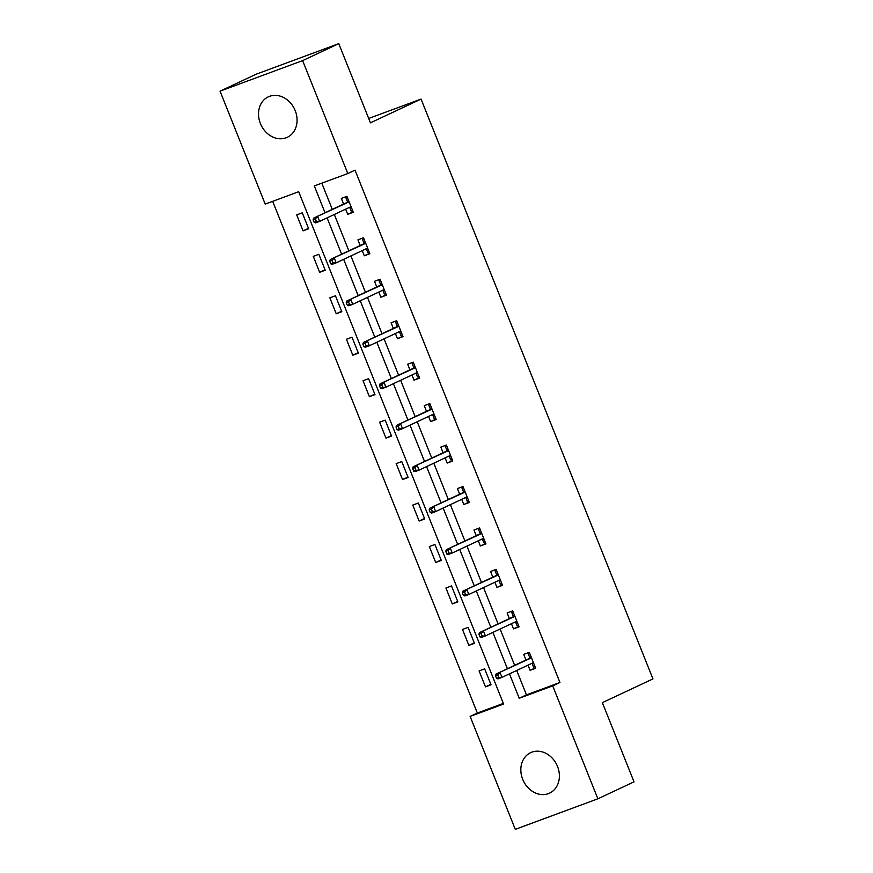 <?xml version="1.0" encoding="UTF-8"?>
<svg xmlns="http://www.w3.org/2000/svg" width="873" height="873" viewBox="0 0 873 873"><rect width="100%" height="100%" fill="white"/><g stroke="black" fill="none" stroke-linecap="round" stroke-linejoin="round"><path stroke-width="1.31" d="M295.216 110.642A22.338 18.54 64.9 0 1 287.293 137.301A22.338 18.54 64.9 0 1 260.394 123.519A22.338 18.54 64.9 0 1 268.317 96.848A22.338 18.54 64.9 0 1 295.216 110.642M557.52 766.45A22.338 18.54 64.9 0 1 549.608 793.11A22.338 18.54 64.9 0 1 522.698 779.327A22.338 18.54 64.9 0 1 530.62 752.668A22.338 18.54 64.9 0 1 557.52 766.45M220.04 91.163L256.182 74.194L338.779 43.65L370.447 122.831L421.059 99.085L652.96 678.899L602.359 702.645L634.027 781.837L597.885 798.806L515.288 829.35L470.121 716.417L503.601 704.031L298.686 191.711L265.206 204.096L220.04 91.163L302.625 60.619L347.803 173.552L314.313 185.938L325.04 212.761M272.682 201.336L477.345 713.023L470.121 716.417M421.059 99.085L368.69 118.455M477.345 713.023L503.35 703.409M491.041 684.781L484.657 668.838L479.081 670.9L485.453 686.844L491.041 684.781M474.454 643.325L468.081 627.381L462.494 629.444L468.877 645.387L474.454 643.325M457.878 601.868L451.494 585.925L445.917 587.987L452.29 603.941L457.878 601.868M441.291 560.422L434.918 544.479L429.341 546.542L435.714 562.485L441.291 560.422M424.714 518.966L418.342 503.023L412.754 505.085L419.138 521.028L424.714 518.966M408.138 477.509L401.755 461.566L396.178 463.628L402.551 479.572L408.138 477.509M391.551 436.064L385.179 420.12L379.602 422.183L385.975 438.126L391.551 436.064M374.975 394.607L368.602 378.664L363.015 380.726L369.399 396.669L374.975 394.607M358.399 353.15L352.015 337.207L346.439 339.27L352.812 355.213L358.399 353.15M341.812 311.705L335.439 295.751L329.852 297.824L336.236 313.767L341.812 311.705M325.236 270.248L318.852 254.305L313.276 256.367L319.649 272.311L325.236 270.248M308.649 228.791L302.276 212.848L296.7 214.911L303.073 230.854L308.649 228.791M516.707 670.464L526.463 694.864L559.942 682.479L355.027 170.159L347.803 173.552M321.799 183.166L332.275 209.367M334.315 214.485L348.851 250.813M350.902 255.931L365.438 292.269M367.478 297.387L382.014 333.726M384.065 338.844L398.59 375.172M400.642 380.301L415.177 416.628M417.218 421.746L431.753 458.085M433.805 463.203L448.329 499.531M450.381 504.659L464.916 540.987M466.957 546.105L481.492 582.444M483.544 587.562L498.079 623.9M500.12 629.018L514.655 665.346M528.034 665.15L530.097 670.333L535.684 668.271L529.3 652.327L523.724 654.39L525.983 660.032M511.447 623.704L513.52 628.876L519.097 626.814L512.724 610.871L507.148 612.933L509.396 618.575M494.871 582.247L496.944 587.42L502.521 585.357L496.148 569.414L490.561 571.477L492.819 577.129M478.284 540.791L480.357 545.974L485.945 543.912L479.561 527.958L473.984 530.031L476.243 535.673M461.708 499.334L463.781 504.518L469.358 502.455L462.985 486.512L457.397 488.574L459.656 494.216M445.132 457.889L447.194 463.061L452.781 460.999L446.398 445.055L440.821 447.118L443.08 452.771M428.545 416.432L430.618 421.615L436.194 419.542L429.822 403.599L424.245 405.672L426.504 411.314M411.969 374.975L414.042 380.159L419.618 378.096L413.245 362.153L407.658 364.216L409.917 369.857M395.393 333.53L397.455 338.702L403.042 336.64L396.658 320.697L391.082 322.759L393.341 328.412M378.806 292.073L380.879 297.246L386.455 295.183L380.082 279.24L374.506 281.302L376.765 286.955M362.23 250.616L364.303 255.8L369.879 253.737L363.506 237.794L357.919 239.857L360.178 245.499M345.643 209.171L347.716 214.343L353.303 212.281L346.919 196.338L341.343 198.4L343.602 204.042M338.779 43.65L302.625 60.619M559.942 682.479L552.707 685.872L597.885 798.806M509.472 673.858L519.228 698.258L552.707 685.872M327.091 217.879L341.627 254.207M343.667 259.325L358.203 295.663M360.254 300.781L374.779 337.12M376.83 342.238L391.366 378.566M393.407 383.684L407.942 420.022M409.994 425.14L424.529 461.479M426.57 466.597L441.105 502.924M443.157 508.053L457.681 544.381M459.733 549.499L474.268 585.838M476.309 590.956L490.844 627.283M492.896 632.412L507.42 668.74M526.463 694.864L519.228 698.258M535.498 667.801L530.097 670.333M490.844 684.312L485.453 686.844M474.268 642.855L468.877 645.387M518.911 626.345L513.52 628.876M457.692 601.41L452.29 603.941M502.335 584.888L496.944 587.42M441.105 559.953L435.714 562.485M485.748 543.442L480.357 545.974M424.529 518.497L419.138 521.028M469.172 501.986L463.781 504.518M407.953 477.04L402.551 479.572M452.596 460.529L447.194 463.061M391.366 435.594L385.975 438.126M436.009 419.084L430.618 421.615M374.79 394.138L369.399 396.669M419.433 377.627L414.042 380.159M358.203 352.681L352.812 355.213M402.857 336.17L397.455 338.702M341.627 311.235L336.236 313.767M386.27 294.725L380.879 297.246M325.051 269.779L319.649 272.311M369.694 253.268L364.303 255.8M308.464 228.322L303.073 230.854M353.118 211.812L347.716 214.343M533.676 663.273L532.257 663.796L533.589 667.114L535.007 666.59M529.649 653.179L528.274 653.833L529.693 653.299M528.274 653.833L529.605 657.151L531.024 656.627M531.417 657.598L530.249 658.024L529.605 657.151L529.998 658.144M532.05 663.262L532.257 663.796L532.203 663.196M530.249 658.024L496.05 674.076L531.504 657.838M497.73 674.873L495.493 675.691L496.551 678.354L498.789 677.524L497.73 674.873L500.076 672.592L501.986 677.372L533.425 662.618M498.789 677.524L501.986 677.372L497.97 678.867L496.551 678.354M496.05 674.076L495.493 675.691M517.1 621.816L515.681 622.34L517.012 625.657L518.431 625.133M513.073 611.733L511.698 612.377L513.117 611.853M511.698 612.377L513.018 615.694L514.448 615.17M514.83 616.142L513.673 616.578L513.018 615.694L513.422 616.687M515.463 621.816L515.681 622.34L515.616 621.74M513.673 616.578L479.473 632.63L514.928 616.382M481.143 633.416L478.917 634.245L479.975 636.897L482.212 636.068L481.143 633.416L483.489 631.135L485.41 635.926L516.838 621.172M482.212 636.068L485.41 635.926L481.383 637.41L479.975 636.897M479.473 632.63L478.917 634.245M500.524 580.359L499.094 580.883L500.425 584.212L501.855 583.688M496.486 570.276L495.111 570.92L496.541 570.396M495.111 570.92L496.442 574.248L497.861 573.714M498.254 574.696L497.086 575.121L496.442 574.248L496.835 575.242M498.887 580.359L499.094 580.883L499.04 580.283M497.086 575.121L462.897 591.174L498.352 574.936M464.567 591.959L462.33 592.789L463.399 595.441L465.625 594.622L464.567 591.959L466.913 589.69L468.823 594.469L500.262 579.716M465.625 594.622L468.823 594.469L464.807 595.953L463.399 595.441M462.897 591.174L462.33 592.789M483.937 538.903L482.518 539.438L483.849 542.755L485.268 542.231M479.91 528.82L478.535 529.464L479.954 528.94M478.535 529.464L479.866 532.792L481.285 532.268M481.678 533.239L480.51 533.665L479.866 532.792L480.259 533.785M482.311 538.903L482.518 539.438L482.463 538.837M480.51 533.665L446.31 549.717L481.765 533.479M447.98 550.503L445.754 551.332L446.812 553.995L449.049 553.166L447.98 550.503L450.337 548.233L452.247 553.013L483.686 538.259M449.049 553.166L452.247 553.013L448.231 554.497L446.812 553.995M446.31 549.717L445.754 551.332M467.361 497.457L465.942 497.981L467.262 501.298L468.692 500.775M463.323 487.374L461.959 488.018L463.377 487.494M461.959 488.018L463.279 491.335L464.709 490.812M465.091 491.783L463.934 492.219L463.279 491.335L463.683 492.328M465.724 497.457L465.942 497.981L465.876 497.381M463.934 492.219L429.734 508.261L465.189 492.023M431.404 509.057L429.167 509.876L430.236 512.538L432.462 511.709L431.404 509.057L433.75 506.776L435.66 511.567L467.099 496.802M432.462 511.709L435.66 511.567L431.644 513.051L430.236 512.538M429.734 508.261L429.167 509.876M450.784 456.001L449.355 456.524L450.686 459.853L452.105 459.318M446.747 445.917L445.372 446.561L446.79 446.038M445.372 446.561L446.703 449.879L448.122 449.355M448.515 450.337L447.347 450.763L446.703 449.879L447.096 450.883M449.148 456.001L449.355 456.524L449.3 455.924M447.347 450.763L413.158 466.815L448.613 450.566M414.828 467.601L412.591 468.43L413.66 471.082L415.886 470.263L414.828 467.601L417.174 465.331L419.084 470.111L450.523 455.357M415.886 470.263L419.084 470.111L415.068 471.595L413.66 471.082M413.158 466.815L412.591 468.43M434.197 414.544L432.779 415.079L434.11 418.396L435.529 417.872M430.171 404.461L428.796 405.105L430.214 404.581M428.796 405.105L430.127 408.433L431.546 407.909M431.928 408.88L430.771 409.306L430.127 408.433L430.52 409.426M432.572 414.544L432.779 415.079L432.724 414.479M430.771 409.306L396.571 425.358L432.026 409.121M398.241 426.144L396.015 426.973L397.073 429.636L399.31 428.807L398.241 426.144L400.587 423.874L402.508 428.654L433.946 413.9M399.31 428.807L402.508 428.654L398.492 430.138L397.073 429.636M396.571 425.358L396.015 426.973M417.621 373.098L416.203 373.622L417.523 376.94L418.953 376.416M413.584 363.015L412.209 363.659L413.638 363.135M412.209 363.659L413.54 366.976L414.959 366.453M415.352 367.424L414.184 367.86L413.54 366.976L413.944 367.969M415.985 373.087L416.203 373.622L416.137 373.022M414.184 367.86L379.995 383.902L415.45 367.664M381.665 384.698L379.428 385.517L380.497 388.179L382.723 387.35L381.665 384.698L384.011 382.418L385.921 387.197L417.359 372.444M382.723 387.35L385.921 387.197L381.905 388.692L380.497 388.179M379.995 383.902L379.428 385.517M401.045 331.642L399.616 332.166L400.947 335.494L402.366 334.959M397.008 321.559L395.633 322.202L397.051 321.679M395.633 322.202L396.964 325.52L398.383 324.996M398.775 325.967L397.608 326.404L396.964 325.52L397.357 326.524M399.408 331.642L399.616 332.166L399.561 331.565M397.608 326.404L363.408 342.456L398.874 326.207M365.089 343.242L362.852 344.071L363.91 346.723L366.147 345.904L365.089 343.242L367.435 340.961L369.344 345.752L400.783 330.998M366.147 345.904L369.344 345.752L365.329 347.236L363.91 346.723M363.408 342.456L362.852 344.071M384.458 290.185L383.04 290.709L384.371 294.037L385.79 293.514M380.432 280.102L379.057 280.746L380.475 280.222M379.057 280.746L380.377 284.074L381.807 283.55M382.188 284.522L381.032 284.947L380.377 284.074L380.781 285.067M382.832 290.185L383.04 290.709L382.974 290.12M381.032 284.947L346.832 300.999L382.287 284.762M348.502 301.785L346.275 302.615L347.334 305.266L349.571 304.448L348.502 301.785L350.848 299.515L352.768 304.295L384.196 289.541M349.571 304.448L352.768 304.295L348.742 305.779L347.334 305.266M346.832 300.999L346.275 302.615M367.882 248.74L366.464 249.263L367.784 252.581L369.214 252.057M363.845 238.656L362.47 239.3L363.899 238.766M362.47 239.3L363.801 242.618L365.22 242.094M365.612 243.065L364.445 243.502L363.801 242.618L364.205 243.611M366.245 248.729L366.464 249.263L366.398 248.663M364.445 243.502L330.256 259.543L365.711 243.305M331.926 260.34L329.688 261.158L330.758 263.821L332.984 262.991L331.926 260.34L334.272 258.059L336.181 262.838L367.62 248.085M332.984 262.991L336.181 262.838L332.166 264.333L330.758 263.821M330.256 259.543L329.688 261.158M351.295 207.283L349.877 207.807L351.208 211.124L352.627 210.6M347.268 197.2L345.894 197.844L347.312 197.32M345.894 197.844L347.225 201.161L348.643 200.637M349.036 201.608L347.869 202.045L347.225 201.161L347.618 202.165M349.669 207.283L349.877 207.807L349.822 207.207M347.869 202.045L313.669 218.097L349.124 201.849M315.339 218.883L313.112 219.712L314.171 222.364L316.408 221.535L315.339 218.883L317.696 216.602L319.605 221.393L351.044 206.639M316.408 221.535L319.605 221.393L315.589 222.877L314.171 222.364M313.669 218.097L313.112 219.712"/></g></svg>
